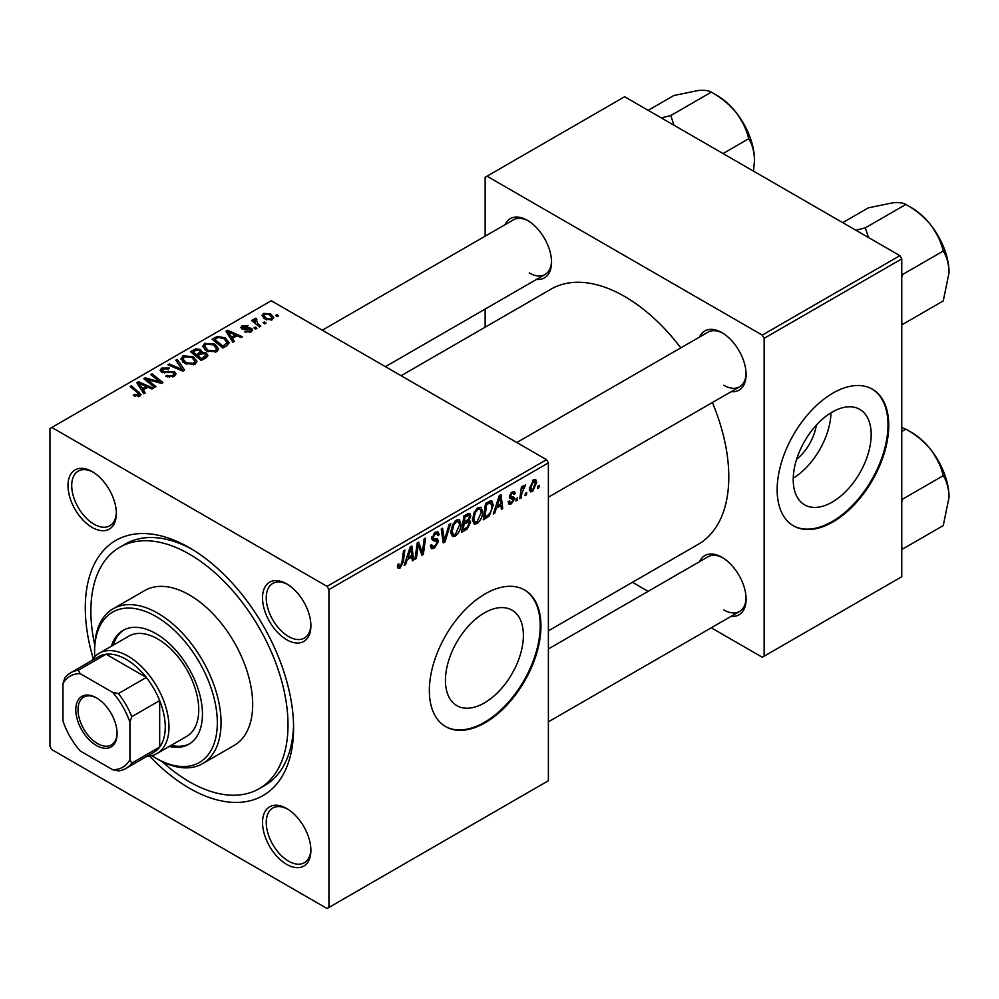 <?xml version="1.0" encoding="UTF-8"?>
<svg xmlns="http://www.w3.org/2000/svg" width="999" height="999" viewBox="0 0 999 999"><rect width="100%" height="100%" fill="white"/><g stroke="black" fill="none" stroke-linecap="round" stroke-linejoin="round"><path stroke-width="1.5" d="M484.415 702.909A55.132 31.831 120 0 0 520.429 654.333A55.132 31.831 120 0 0 511.975 610.152A55.132 31.831 120 0 0 484.415 612.887A55.132 31.831 120 0 0 448.401 661.463A55.132 31.831 120 0 0 456.843 705.644A55.132 31.831 120 0 0 484.415 702.909M485.152 722.752A78.909 45.554 120 0 0 536.7 653.221A78.909 45.554 120 0 0 524.612 589.984A78.909 45.554 120 0 0 485.152 593.893A78.909 45.554 120 0 0 433.603 663.423A78.909 45.554 120 0 0 445.704 726.66A78.909 45.554 120 0 0 485.152 722.752M445.329 726.435A78.909 45.554 120 0 0 484.415 722.327A78.909 45.554 120 0 0 535.864 653.121A78.909 45.554 120 0 0 524.238 589.772M286.713 864.385A34.191 19.743 60 0 1 262.525 822.502A34.191 19.743 60 0 1 286.713 808.541L286.713 808.541A34.191 19.743 60 0 1 310.889 850.424A34.191 19.743 60 0 1 286.713 864.385M287.662 809.115A31.568 18.219 -120 0 0 272.789 808.054A31.568 18.219 -120 0 0 267.944 833.353A31.568 18.219 -120 0 0 288.574 861.163A31.568 18.219 -120 0 0 304.345 862.724A31.568 18.219 -120 0 0 310.864 849.312M92.17 527.435A34.191 19.743 60 0 1 67.994 485.551A34.191 19.743 60 0 1 92.17 471.59L92.17 471.59A34.191 19.743 60 0 1 116.346 513.474A34.191 19.743 60 0 1 92.17 527.435M93.119 472.165A31.568 18.219 -120 0 0 78.247 471.103A31.568 18.219 -120 0 0 73.414 496.391A31.568 18.219 -120 0 0 94.031 524.213A31.568 18.219 -120 0 0 109.815 525.774A31.568 18.219 -120 0 0 116.334 512.362M286.713 639.747A34.191 19.743 60 0 1 262.525 597.864A34.191 19.743 60 0 1 286.713 583.903L286.713 583.903A34.191 19.743 60 0 1 310.889 625.786A34.191 19.743 60 0 1 286.713 639.747M287.662 584.477A31.568 18.219 -120 0 0 272.789 583.416A31.568 18.219 -120 0 0 267.944 608.716A31.568 18.219 -120 0 0 288.574 636.525A31.568 18.219 -120 0 0 304.345 638.086A31.568 18.219 -120 0 0 310.864 624.675M699.562 337.025A34.191 19.743 60 0 1 721.915 332.642L721.915 332.642A34.191 19.743 60 0 1 746.091 374.525A34.191 19.743 60 0 1 731.118 391.695M722.864 333.216A31.568 18.219 -120 0 0 707.991 332.155L516.833 442.52M505.019 224.713A34.191 19.743 60 0 1 527.372 220.329L527.372 220.329A34.191 19.743 60 0 1 551.548 262.213A34.191 19.743 60 0 1 536.575 279.383M528.321 220.904A31.568 18.219 -120 0 0 513.449 219.842L322.29 330.207M699.562 561.663A34.191 19.743 60 0 1 721.915 557.28L721.915 557.28A34.191 19.743 60 0 1 746.091 599.163A34.191 19.743 60 0 1 731.118 616.333M722.864 557.854A31.568 18.219 -120 0 0 707.991 556.793L548.389 648.938M93.232 658.516A147.29 85.04 60 0 1 189.435 547.727A147.29 85.04 60 0 1 293.594 728.121A147.29 85.04 60 0 1 189.435 788.248A147.29 85.04 60 0 1 149.538 756.043M192.27 549.4A139.398 80.482 -120 0 0 125.312 544.043L119.743 547.265A139.398 80.482 -120 0 0 94.73 644.867M548.389 630.831L698.289 544.28A147.29 85.04 -120 0 0 712.362 402.522M680.794 347.852A147.29 85.04 -120 0 0 624.637 296.466A147.29 85.04 -120 0 0 550.998 289.161L401.099 375.711M816.295 425.187A34.928 20.167 -60 0 1 796.615 459.29M832.204 502.11A55.132 31.831 120 0 0 868.218 453.534A55.132 31.831 120 0 0 859.764 409.353A55.132 31.831 120 0 0 832.204 412.088A55.132 31.831 120 0 0 796.191 460.664A55.132 31.831 120 0 0 804.632 504.845A55.132 31.831 120 0 0 832.204 502.11M793.243 478.196A55.132 31.831 120 0 0 830.993 412.799M832.941 521.953A78.909 45.554 120 0 0 884.49 452.422A78.909 45.554 120 0 0 872.402 389.198A78.909 45.554 120 0 0 832.941 393.107A78.909 45.554 120 0 0 781.393 462.637A78.909 45.554 120 0 0 793.493 525.861A78.909 45.554 120 0 0 832.941 521.953M793.119 525.649A78.909 45.554 120 0 0 832.204 521.528A78.909 45.554 120 0 0 883.653 452.335A78.909 45.554 120 0 0 872.027 388.986M328.933 589.597L327.073 586.376L546.528 459.677L271.266 300.749L49.95 428.534L49.95 746.378L51.811 749.6L327.073 908.516L548.389 780.731L548.389 462.899L328.933 589.597L328.933 907.442M482.617 511.663C482.642 516.421 480.756 520.429 476.948 523.663L474.15 523.988L472.477 519.742L474.263 512.062L478.121 507.567L481.031 507.28L482.617 511.663L481.131 510.801M496.328 508.179L494.73 513.199L493.256 514.048L499.313 495.529L500.961 494.567L502.747 508.578L501.386 509.365L500.949 505.506L496.328 508.179L495.367 507.617M400.062 568.056L398.126 568.356L397.527 564.835L398.876 563.861L398.751 565.234L400.149 566.246L401.935 562.387L403.496 550.849L404.87 550.049L403.246 562L400.062 568.056L397.402 566.52M397.764 564.66L400.149 566.246M430.369 545.541L434.49 546.416L437.137 542.37L436.788 541.258L433.254 540.746L431.73 538.336L435.364 532.242L438.062 531.843L439.173 534.403L437.812 535.676L437.162 533.766L435.327 534.028L433.079 537.462L433.591 538.511L437.587 539.01L438.486 541.446L434.403 548.226L431.456 548.751L430.369 545.466L431.73 544.505L432.355 546.79L430.382 545.654M431.918 536.788L433.591 538.511M450.661 523.613L444.967 541.933L443.244 542.932L441.246 529.045L442.619 528.259L444.318 540.159L449.2 524.463L450.661 523.613M460.976 524.15C461.001 528.921 459.115 532.917 455.307 536.163L452.51 536.488L450.836 532.242L452.609 524.562L456.481 520.054L459.39 519.767L460.976 524.15L459.49 523.289M539.235 485.364L538.923 487.687L537.574 488.474L537.849 486.163L539.235 485.364M468.993 513.286L470.779 515.646L468.993 520.354L470.616 522.452L466.87 529.283L461.65 532.305L463.848 515.996L469.955 513.424M468.032 519.805L469.855 520.516M407.217 559.627L405.619 564.647L404.158 565.496L410.202 546.965L411.863 546.016L413.648 560.014L412.287 560.801L411.85 556.955L407.217 559.627L406.256 559.065M417.744 548.476L416.358 558.453L414.985 559.24L417.207 542.919L418.643 542.095L422.365 552.709L424.175 538.898L425.549 538.111L423.351 554.42L421.915 555.244L418.169 544.667L417.744 548.476L416.546 547.777M511.376 503.783L508.991 504.17L508.154 501.748L509.502 500.774L510.077 502.572L511.438 502.385L513.224 499.675L510.002 498.351L509.328 496.753L512.175 492.007L514.473 491.633L515.247 493.543L513.898 494.517L513.386 493.219L512.112 493.406L510.689 495.729L510.826 496.54L513.898 497.177L514.572 498.776L511.376 503.783L508.154 501.923M512.937 498.888L509.378 497.29M509.44 495.741L511.938 496.865M489.235 516.008L483.291 519.805L485.502 503.496L490.397 500.861L491.895 501.023L493.269 505.169L489.235 516.008L487.949 515.272M536.725 482.405L532.504 491.583L530.319 491.833L529.283 489.098L533.566 479.657L535.664 479.42L536.725 482.405L535.089 481.456M526.723 492.582L526.411 494.917L525.062 495.691L525.337 493.381L526.723 492.582M521.878 493.156L521.191 497.927L519.817 498.713L521.416 486.863L522.789 486.063L522.452 488.523L525.561 484.665L521.878 493.156L520.666 492.457M517.594 497.852L517.282 500.187L515.921 500.961L516.208 498.651L517.594 497.852M256.905 328.384L255.544 329.158L253.971 327.922L255.357 327.123L256.905 328.384M266.034 323.114L264.673 323.888L263.099 322.652L264.485 321.853L266.034 323.114M202.66 346.74L204.558 343.369L214.847 344.118L218.656 348.938L216.733 351.76L206.631 351.099L202.597 346.166M234.353 341.396L232.879 342.245L225.911 331.243L227.56 330.282L242.37 336.775L241.009 337.55L237.025 335.751L232.392 338.424L234.353 341.396M206.493 357.48L201.274 360.502L190.459 351.71L195.804 348.863L200.549 349.538L201.935 352.41L206.181 352.984L207.967 355.457L206.493 357.48M202.185 351.561L201.935 353.434M184.59 370.13L182.867 371.128L167.857 364.76L169.218 363.973L182.08 369.43L175.799 360.164L177.26 359.328L184.59 370.13M138.424 396.728L137.75 392.782L130.095 386.563L131.468 385.764L141.059 394.543L139.86 396.153L133.254 395.279L134.44 394.393L138.424 395.217L139.061 394.355L139.061 396.528M155.981 386.65L154.608 387.437L143.819 378.633L145.242 377.809L160.015 382.043L150.774 374.613L152.148 373.826L162.962 382.617L161.538 383.441L146.766 379.233L155.981 386.65M327.073 586.376L51.811 427.46M145.242 392.844L143.781 393.693L136.813 382.679L138.461 381.73L153.259 388.211L151.898 388.998L147.914 387.2L143.294 389.872L145.242 392.844M174.201 376.323L165.759 376.111L166.945 375.237L169.218 376.148L172.765 375.399L174.076 373.788L173.227 372.615L161.613 372.152L160.09 370.167L161.801 368.057L169.38 368.032L168.444 369.068L163.274 368.956L162.125 370.329L164.56 371.703L174.45 371.753L176.061 373.926L174.201 376.323M181.019 359.228L182.917 355.869L193.207 356.618L197.015 361.426L195.092 364.26L184.99 363.586L180.956 358.666M244.73 331.893L245.742 330.919L250.05 331.168L250.374 329.295L242.008 328.958L240.859 327.422L242.158 325.761L248.114 325.649L246.928 326.523L243.269 326.486L243.157 328.059L249.226 327.859L251.623 328.459L252.71 329.995L251.174 331.88L244.73 331.893M250.949 332.005L250.374 329.295M243.269 326.486L243.157 329.42M226.773 345.779L222.914 348.002L212.1 339.21L217.17 336.476L225.2 337.799L229.171 342.794L226.773 345.779M272.29 319.692L265.297 319.368L262.05 315.472L263.549 313.411L270.667 313.873L273.714 317.595L272.29 319.692M255.894 318.231L257.717 323.539L260.814 326.124L259.44 326.91L251.573 320.517L252.947 319.73L254.558 321.054L254.633 318.569L255.894 318.231L256.83 319.393L255.369 320.454L255.369 323.601M254.058 319.555L254.633 318.569L254.633 323.002M278.546 315.884L277.185 316.671L275.612 315.434L276.998 314.635L278.546 315.884M899.899 255.657L901.76 258.878L764.135 338.336L762.274 335.115L899.899 255.657L624.637 96.741L485.152 177.273L485.152 236.176M485.152 309.066L485.152 327.185M764.135 338.336L764.135 656.181L762.274 657.255L711.263 627.797M648.126 591.358L632.442 582.292M764.135 656.181L901.76 576.723L901.76 258.878M762.274 335.115L487.012 176.199M723.776 385.264A31.568 18.219 -120 0 0 739.56 386.825A31.568 18.219 -120 0 0 746.078 373.414M529.233 272.939A31.568 18.219 -120 0 0 545.017 274.513A31.568 18.219 -120 0 0 551.535 261.101M723.776 609.902A31.568 18.219 -120 0 0 739.56 611.463A31.568 18.219 -120 0 0 746.078 598.051M546.528 459.677L548.389 462.899M162.1 761.563A139.398 80.482 -120 0 0 189.435 781.805A139.398 80.482 -120 0 0 259.141 788.711L264.723 785.489A139.398 80.482 -120 0 0 293.556 724.837M145.242 379.795L145.242 377.809M160.015 383.017L160.015 382.043M152.148 375.736L152.148 373.826M146.766 381.044L146.766 379.233M138.461 385.289L138.461 381.73M143.294 392.919L143.294 389.872M140.447 385.289L142.52 388.561L146.204 386.438L138.873 383.129L140.447 385.289L140.447 388.436M142.52 391.695L142.52 388.561M138.873 385.939L138.873 383.129M146.204 388.186L146.204 386.438M134.44 396.091L134.44 394.393M135.452 396.553L135.452 395.117M131.468 387.674L131.468 385.764M139.398 396.391L139.398 392.207M166.945 376.71L166.945 375.237M167.357 376.873L167.357 375.487M169.218 377.372L169.218 376.148M172.765 376.998L172.765 375.399M161.801 372.252L161.801 368.057M162.887 372.689L162.887 371.328M164.56 372.952L164.56 371.703M174.45 376.173L174.45 371.753M169.218 365.334L169.218 363.973M182.08 370.791L182.08 369.43M177.26 362.35L177.26 359.328M182.917 362.15L182.917 355.869M193.207 358.354L193.207 356.618M183.079 359.203L186.413 362.849L193.669 363.324L194.98 361.326L191.708 357.317L184.39 356.768L183.079 359.203L183.079 362.287L183.079 359.203M186.413 364.285L186.413 362.849M193.669 364.872L193.669 363.324M195.804 350.387L195.804 348.863M200.549 354.083L200.549 349.538M206.181 357.654L206.181 352.984M193.094 351.948L196.466 354.682L200.324 351.835L200.324 354.208L200.324 351.835L199.251 350.349L195.404 350.612L193.094 351.948L193.094 353.846M196.466 356.593L196.466 354.682M197.727 355.706L201.386 358.678L205.906 355.207L204.795 353.746L200.599 354.058L197.727 355.706L197.727 357.617M201.386 360.439L201.386 358.678M205.182 358.241L205.182 356.406M245.742 332.38L245.742 330.919M250.05 332.405L250.05 331.168M242.158 329.033L242.158 325.761M244.056 329.558L244.056 328.421M249.226 328.983L249.226 327.859M251.623 331.593L251.623 328.459M227.56 333.853L227.56 330.282M232.392 341.483L232.392 338.424M229.558 333.853L231.618 337.125L235.314 334.99L227.972 331.693L229.558 333.853L229.558 336.988M231.618 340.247L231.618 337.125M227.972 334.49L227.972 331.693M235.314 336.75L235.314 334.99M217.17 338.049L217.17 336.476M225.2 339.498L225.2 337.799M214.735 339.448L223.027 346.178L227.123 342.52L223.764 338.536L218.631 337.45L214.735 339.448L214.735 341.358M223.027 347.939L223.027 346.178M224.763 346.94L224.763 345.179M204.558 349.65L204.558 343.369M214.847 345.866L214.847 344.118M204.695 349.775L204.695 346.303L208.054 350.349L215.309 350.824L216.621 348.826L213.349 344.817L206.031 344.28L204.72 346.703L204.72 349.787M208.054 351.785L208.054 350.349M215.309 352.372L215.309 350.824M263.549 318.132L263.549 313.411M270.667 315.647L270.667 313.873M264.673 314.136L263.823 315.409L266.508 318.506L271.116 318.993L271.89 317.782L269.305 314.648L264.673 314.136M266.508 319.942L266.508 318.506M271.116 320.192L271.116 318.993M264.485 323.738L264.485 321.853M252.947 321.641L252.947 319.73M254.558 322.939L254.558 321.054M255.357 329.008L255.357 327.123M276.998 316.521L276.998 314.635M537.749 487.012L538.923 487.687M465.347 528.409L466.87 529.283M467.619 513.823L470.779 515.646M467.195 520.479L470.616 522.452M464.96 517.107L464.285 522.19L468.681 519.03L469.43 516.495L468.956 515.272L464.96 517.107L463.798 516.433M463.111 521.515L464.285 522.19M465.759 514.897L467.282 515.771M464.023 524.1L463.286 529.607L467.145 527.285L469.255 523.189L468.806 521.915L464.023 524.1L462.849 523.426M462.112 528.921L463.286 529.607M465.372 521.565L466.895 522.44M450.924 533.641L455.307 536.163M453.683 525.099L452.185 531.53L453.346 534.515L455.394 534.353L459.627 524.775L458.479 521.665L456.431 521.84L453.683 525.099L452.647 524.5M450.886 530.781L452.185 531.53M455.107 521.078L456.431 521.84M442.932 540.759L444.967 541.933M442.707 539.223L444.318 540.159M430.382 545.904L434.403 548.226M435.402 532.23L439.173 534.403M435.114 532.405L439.16 534.74M433.991 533.266L435.327 534.028M431.768 537.574L438.486 541.446M402.073 561.326L403.246 562M404.62 564.073L405.619 564.647M412.088 559.128L413.648 560.014M410.327 556.081L411.85 556.955M409.765 551.935L407.967 557.442L411.65 555.307L410.851 548.239L409.765 551.935L408.766 551.361M406.98 556.868L407.967 557.442M409.952 547.727L410.851 548.239M415.184 557.779L416.358 558.453M420.554 551.66L422.365 552.709M421.116 553.121L423.351 554.42M417.058 544.03L418.169 544.667M509.34 496.803L512.724 498.763M512.375 491.883L515.247 493.543M511.088 492.819L512.112 493.406M509.615 495.117L510.689 495.729M509.428 495.804L514.572 498.776M493.731 512.624L494.73 513.199M501.198 507.679L502.747 508.578M499.425 504.632L500.949 505.506M498.863 500.499L497.065 505.993L500.761 503.858L499.95 496.803L498.863 500.499L497.877 499.925M496.078 505.419L497.065 505.993M499.063 496.291L499.95 496.803M485.626 516.695L487.15 517.582M491.795 504.308L493.269 505.169M486.613 504.62L484.927 517.107L486.663 516.108C490.247 513.648 491.995 510.227 491.92 505.856L490.284 502.747L486.613 504.62L485.439 503.946M483.753 516.433L484.927 517.107M488.536 501.748L490.984 502.884L488.773 501.61M472.577 521.141L476.948 523.663M475.324 512.599L473.826 519.043L474.987 522.015L477.047 521.853L481.268 512.275L480.119 509.178L478.071 509.34L475.324 512.599L474.288 512.012M472.527 518.294L473.826 519.043M476.748 508.578L478.071 509.34M529.308 489.747L532.504 491.583M533.016 480.019L534.652 480.956L533.503 481.056L530.631 488.149L532.517 490.222L535.377 483.179L532.479 480.457M529.383 487.425L530.631 488.149M529.283 489.135L532.517 490.222M525.237 494.23L526.411 494.917M520.017 497.252L521.191 497.927M521.291 487.862L522.452 488.523M523.638 485.889L525.024 486.688M523.451 486.213L524.338 486.738M516.108 499.5L517.282 500.187M169.281 746.44A65.759 37.962 -120 0 0 188.836 744.267A65.759 37.962 -120 0 0 198.913 691.57A65.759 37.962 -120 0 0 155.956 633.628A65.759 37.962 -120 0 0 123.089 630.369A65.759 37.962 -120 0 0 111.413 646.216M124.026 629.857A65.759 37.962 -120 0 0 113.274 645.142M151.786 755.619A86.801 50.112 -120 0 0 155.956 758.191A86.801 50.112 -120 0 0 217.332 722.752A86.801 50.112 -120 0 0 155.956 616.445A86.801 50.112 -120 0 0 94.58 651.885A86.801 50.112 -120 0 0 94.73 656.78M157.817 759.265L155.956 758.191L157.817 759.265A89.423 51.636 60 0 0 202.535 763.686L234.153 745.429A89.423 51.636 -120 0 0 247.864 673.776A89.423 51.636 -120 0 0 189.435 594.967A89.423 51.636 -120 0 0 144.73 590.546L113.112 608.791A89.423 51.636 60 0 1 157.817 613.224A89.423 51.636 60 0 1 216.246 692.032A89.423 51.636 60 0 1 202.535 763.686M259.141 788.711A139.398 80.482 -120 0 0 280.507 677.01A139.398 80.482 -120 0 0 189.435 554.17A139.398 80.482 -120 0 0 119.743 547.265M91.821 660.564A57.867 33.404 60 0 1 99.126 653.309L128.883 636.126A57.867 33.404 60 0 1 157.817 638.998A57.867 33.404 60 0 1 195.629 689.984A57.867 33.404 60 0 1 186.751 736.35L156.993 753.533A57.867 33.404 60 0 1 147.053 756.231M94.58 651.885L94.58 649.737A89.423 51.636 60 0 1 113.112 608.791M171.141 745.366A65.759 37.962 -120 0 0 189.76 743.706M949.05 272.652A52.935 30.569 60 0 0 930.331 224.413A52.935 30.569 -120 0 0 911.612 207.817L905.831 204.47C915.271 209.628 923.438 216.284 930.331 224.413C936.687 232.717 940.996 241.596 943.256 251.036C946.89 256.78 948.813 263.973 949.05 272.652L943.256 300.949L902.759 324.325L901.76 322.502M901.76 277.41L902.759 274.413L901.76 273.838M902.759 274.413L943.256 251.036M868.506 237.525L865.334 227.847L905.831 204.47C903.558 202.897 899.25 202.347 892.906 202.797L868.393 207.817L842.719 222.64M865.334 227.847L855.868 230.232M949.05 497.29A52.935 30.569 60 0 0 930.331 449.051A52.935 30.569 -120 0 0 911.612 432.455L905.831 429.108C915.271 434.265 923.438 440.921 930.331 449.051C936.687 457.355 940.996 466.233 943.256 475.674C946.89 481.406 948.813 488.611 949.05 497.29L943.256 525.586L902.759 548.963L901.76 547.14M901.76 502.047L902.759 499.05L901.76 498.464M902.759 499.05L943.256 475.674M901.76 431.456L905.831 429.108L901.76 427.659M673.963 125.212L670.791 115.534L661.326 117.919M723.039 153.546L748.713 138.724C752.347 144.455 754.282 151.661 754.507 160.34L753.483 171.116M670.791 115.534L711.288 92.158C720.729 97.315 728.908 103.958 735.788 112.1C742.145 120.404 746.453 129.283 748.713 138.724M648.176 110.327L673.85 95.504L698.363 90.484C704.72 90.022 709.028 90.584 711.288 92.158M754.507 160.34A52.935 30.569 -120 0 0 735.788 112.1A52.935 30.569 -120 0 0 714.897 94.306M75.799 709.752A29.196 16.858 60 0 1 96.441 697.839A29.196 16.858 60 0 1 117.095 733.591A29.196 16.858 60 0 1 96.441 745.516A29.196 16.858 60 0 1 75.799 709.752M97.015 698.176A27.622 15.947 -120 0 0 83.754 697.115A27.622 15.947 -120 0 0 78.034 709.752A27.622 15.947 -120 0 0 90.085 737.549A27.622 15.947 -120 0 0 111.376 744.954A27.622 15.947 -120 0 0 117.083 732.941M99.126 653.309A57.867 33.404 60 0 1 143.719 668.818A57.867 33.404 60 0 1 168.981 727.047A57.867 33.404 60 0 1 156.993 753.533M129.92 759.727L131.781 763.161A55.232 31.893 60 0 1 125.924 768.443L153.821 752.334A55.232 31.893 -120 0 0 159.678 747.052A55.232 31.893 -120 0 0 165.26 727.047A55.232 31.893 -120 0 0 159.678 700.599A55.232 31.893 -120 0 0 146.316 677.459L106.081 654.22A55.232 31.893 -120 0 0 98.589 656.655L70.692 672.764A55.232 31.893 60 0 1 78.184 670.329L80.232 673.663A52.61 30.37 -120 0 0 62.974 683.628L62.974 721.066A52.61 30.37 -120 0 0 80.232 750.973L112.662 769.692A52.61 30.37 -120 0 0 129.92 759.727L129.92 722.277A52.61 30.37 -120 0 0 112.662 692.382L80.232 673.663M112.662 692.382L118.419 693.556L146.316 677.459A55.232 31.893 -120 0 0 106.081 654.22L78.184 670.329M131.781 763.161L159.678 747.052L159.678 700.599L131.781 716.695L129.92 722.277M62.974 683.628L64.823 678.046A55.232 31.893 60 0 1 70.692 672.764M125.924 768.443A55.232 31.893 60 0 1 118.419 770.878L112.662 769.692M118.419 693.556A55.232 31.893 60 0 1 131.781 716.695M151.923 380.831L151.923 379.62M156.768 382.142L156.768 380.969M149.425 383.216L149.425 381.256M168.244 372.577L168.244 371.141M178.222 369.155L178.222 367.719M193.781 351.548L193.781 349.787M198.664 355.169L198.664 353.409M203.921 358.966L203.921 357.217M246.016 329.395L246.016 328.271M215.347 339.098L215.347 337.337M257.717 325.512L257.717 323.539M442.182 535.514L443.868 536.488M431.793 539.098L434.89 540.884M418.406 545.591L420.417 546.74M419.505 548.913L421.665 550.162M487.05 502.597L488.573 503.484M174.076 373.788L174.076 376.386M162.125 370.329L162.125 372.415M194.98 361.326L194.98 364.323M205.906 355.207L205.906 357.829M242.645 327.322L242.645 329.258M227.123 342.52L227.123 345.554M216.621 348.826L216.621 351.823M263.823 315.409L263.823 318.369M271.89 317.782L271.89 319.892M468.956 515.272L467.033 514.16M468.806 521.915L466.783 520.741M458.479 521.665L456.106 520.292M453.346 534.515L450.861 533.079M437.162 533.766L434.965 532.504M399.175 566.371L397.452 565.372M510.077 502.572L508.379 501.585M512.849 498.826L509.328 496.79M513.386 493.219L511.75 492.27M480.119 509.178L477.747 507.804M474.987 522.015L472.502 520.591M942.394 244.193L932.929 227.822M548.389 497.19L739.56 386.825M739.56 611.463L548.389 721.827M942.394 468.831L932.929 452.447M545.017 274.513L385.414 366.658M738.398 115.497L747.851 131.868"/></g></svg>
